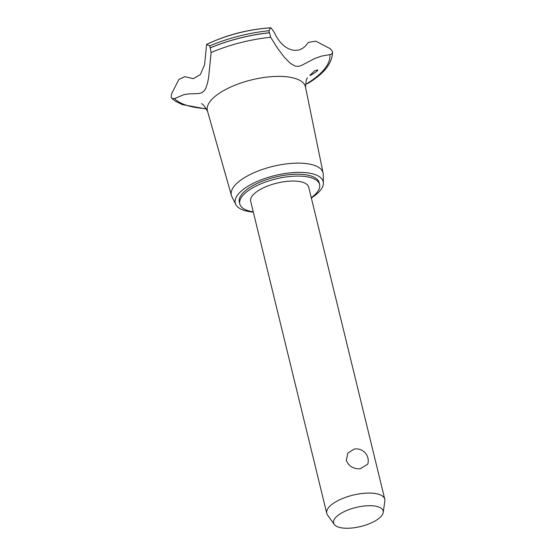 <?xml version="1.0" encoding="UTF-8"?>
<svg xmlns="http://www.w3.org/2000/svg" width="556" height="556" viewBox="0 0 556 556"><rect width="100%" height="100%" fill="white"/><g stroke="black" fill="none" stroke-linecap="round" stroke-linejoin="round"><path stroke-width="0.83" d="M311.27 197.693A41.061 15.776 166.3 0 0 319.589 184.516L319.13 182.639A41.061 15.776 166.3 0 0 293.631 174.313A41.061 15.776 166.3 0 0 239.344 202.092L239.803 203.962A41.061 15.776 166.3 0 0 253.251 211.836M319.589 184.516A41.061 15.776 166.3 0 0 294.082 176.182A41.061 15.776 166.3 0 0 239.803 203.962M334.219 524.398L327.498 514.946A29.864 11.474 -13.7 0 1 326.747 513.341L250.686 201.314A29.864 11.474 -13.7 0 1 290.162 181.11A29.864 11.474 -13.7 0 1 308.705 187.17L384.773 499.198A29.864 11.474 -13.7 0 1 384.849 500.963L383.223 512.451A25.513 9.806 166.3 0 0 367.314 505.758A25.513 9.806 166.3 0 0 341.87 512.854A25.513 9.806 166.3 0 0 334.219 524.398A25.513 9.806 166.3 0 0 349.432 528.2A25.513 9.806 166.3 0 0 383.223 512.451M326.747 513.341A29.864 11.474 -13.7 0 1 366.223 493.137A29.864 11.474 -13.7 0 1 384.773 499.198M360.295 468.805C353.47 469.021 348.807 466.248 346.312 460.479L347.792 453.161L354.235 449.081A11.947 11.947 0 0 1 367.815 464.031L360.295 468.805M311.339 197.985A45.238 17.382 166.3 0 0 323.383 183.174A45.238 17.382 166.3 0 0 295.09 172.471A45.238 17.382 166.3 0 0 251.062 184.453A45.238 17.382 166.3 0 0 235.814 204.518A45.238 17.382 166.3 0 0 253.321 212.128M323.383 183.174L323.258 174.403A47.204 18.139 166.3 0 0 323.112 173.069A47.204 18.139 166.3 0 0 293.742 163.235A47.204 18.139 166.3 0 0 231.407 195.427A47.204 18.139 166.3 0 0 231.894 196.671L235.814 204.518M323.112 173.069L305.487 87A50.464 19.39 166.3 0 0 274.087 76.492A50.464 19.39 166.3 0 0 207.444 110.901L231.407 195.427M270.716 37.287L268.909 30.74L270.536 27.883L271.057 27.89L274.372 32.512C282.733 51.333 299.663 56.267 308.226 42.43L315.794 41.144L330.257 48.713L332.439 51.319C332.648 53.272 331.772 54.37 329.819 54.606L321.173 56.177L314.613 58.595L300.921 65.719L298.197 66.373L295.229 66.115L290.218 63.273L284.116 56.983L276.805 47.177L270.716 37.287A81.843 31.456 166.3 0 0 211.134 52.556L208.632 77.444L207.638 82.615L205.769 88.397L204.372 90.711L201.786 92.762L198.325 93.575L188.588 93.908L183.841 94.687L174.431 98.607A81.843 31.456 166.3 0 0 206.179 108.649M174.431 98.607L171.936 98.523L171.151 97.091L171.644 93.714L178.865 79.466L184.828 76.665L193.342 78.681L200.424 74.518L204.629 64.51L206.61 44.438L209.786 45.849L211.134 52.556M332.439 51.319L332.509 51.771C332.571 62.891 324.405 73.42 308.024 83.358L306.516 83.852A81.843 31.456 166.3 0 0 329.819 54.606M310.338 74.879L314.522 70.904L317.851 69.854L317.552 70.584C315.294 72.808 308.066 76.957 310.338 74.879L309.991 75.435M305.612 83.97L306.516 83.852M269.278 32.811A85.256 32.762 166.3 0 0 210.481 47.816M269.264 32.755A85.256 32.762 166.3 0 0 210.467 47.76M268.909 30.74A83.706 32.172 166.3 0 0 209.786 45.849M270.536 27.883A71.397 27.439 166.3 0 0 206.804 44.41M207.708 111.68C204.99 106.71 202.912 104.041 201.467 103.68M307.468 77.84C306.363 78.82 305.737 82.142 305.612 87.813M206.61 44.438C226.598 34.889 247.969 29.343 270.73 27.8M206.394 109.011L182.41 104.611L175.925 101.484L171.936 98.523"/></g></svg>
